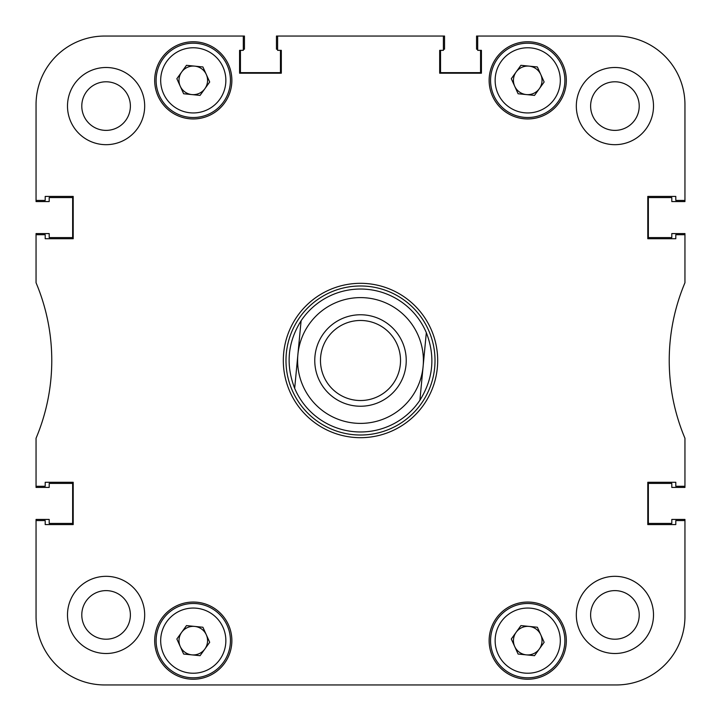 <?xml version="1.0" encoding="UTF-8"?>
<svg xmlns="http://www.w3.org/2000/svg" width="721" height="721" viewBox="0 0 721 721"><rect width="100%" height="100%" fill="white"/><g stroke="black" fill="none" stroke-linecap="round" stroke-linejoin="round"><path stroke-width="1.08" d="M653.505 614.914A38.592 38.592 0 0 0 614.914 576.322A38.592 38.592 0 0 0 576.322 614.914A38.592 38.592 0 0 0 614.914 653.505A38.592 38.592 0 0 0 653.505 614.914M144.678 614.914A38.592 38.592 0 0 0 106.086 576.322A38.592 38.592 0 0 0 67.495 614.914A38.592 38.592 0 0 0 106.086 653.505A38.592 38.592 0 0 0 144.678 614.914M144.678 106.086A38.592 38.592 0 0 0 106.086 67.495A38.592 38.592 0 0 0 67.495 106.086A38.592 38.592 0 0 0 106.086 144.678A38.592 38.592 0 0 0 144.678 106.086M653.505 106.086A38.592 38.592 0 0 0 614.914 67.495A38.592 38.592 0 0 0 576.322 106.086A38.592 38.592 0 0 0 614.914 144.678A38.592 38.592 0 0 0 653.505 106.086M639.212 614.914A24.298 24.298 0 0 0 614.914 590.616A24.298 24.298 0 0 0 590.616 614.914A24.298 24.298 0 0 0 614.914 639.212A24.298 24.298 0 0 0 639.212 614.914M130.384 614.914A24.298 24.298 0 0 0 106.086 590.616A24.298 24.298 0 0 0 81.788 614.914A24.298 24.298 0 0 0 106.086 639.212A24.298 24.298 0 0 0 130.384 614.914M130.384 106.086A24.298 24.298 0 0 0 106.086 81.788A24.298 24.298 0 0 0 81.788 106.086A24.298 24.298 0 0 0 106.086 130.384A24.298 24.298 0 0 0 130.384 106.086M639.212 106.086A24.298 24.298 0 0 0 614.914 81.788A24.298 24.298 0 0 0 590.616 106.086A24.298 24.298 0 0 0 614.914 130.384A24.298 24.298 0 0 0 639.212 106.086M566.318 640.645A38.592 38.592 0 0 0 527.727 602.053A38.592 38.592 0 0 0 489.135 640.645A38.592 38.592 0 0 0 527.727 679.236A38.592 38.592 0 0 0 566.318 640.645M231.865 640.645A38.592 38.592 0 0 0 193.273 602.053A38.592 38.592 0 0 0 154.682 640.645A38.592 38.592 0 0 0 193.273 679.236A38.592 38.592 0 0 0 231.865 640.645M566.318 80.355A38.592 38.592 0 0 0 527.727 41.764A38.592 38.592 0 0 0 489.135 80.355A38.592 38.592 0 0 0 527.727 118.947A38.592 38.592 0 0 0 566.318 80.355M231.865 80.355A38.592 38.592 0 0 0 193.273 41.764A38.592 38.592 0 0 0 154.682 80.355A38.592 38.592 0 0 0 193.273 118.947A38.592 38.592 0 0 0 231.865 80.355M360.5 283.317A77.183 77.183 0 0 0 283.317 360.5A77.183 77.183 0 0 0 360.5 437.683A77.183 77.183 0 0 0 437.683 360.5A77.183 77.183 0 0 0 360.5 283.317M104.653 36.05L243.301 36.05L104.653 36.05A68.603 68.603 0 0 0 36.05 104.653L36.05 201.565L49.199 201.565L49.199 197.563L72.641 197.563L72.641 237.579L49.199 237.579L49.199 233.577L36.05 233.577L36.05 282.749A200.105 200.105 0 0 1 36.05 438.251L36.05 486.278L45.198 486.278L45.198 482.277L73.209 482.277L73.209 524.582L45.198 524.582L45.198 520.58L36.05 520.58L36.05 616.347A68.603 68.603 0 0 0 104.653 684.95L616.347 684.95A68.603 68.603 0 0 0 684.95 616.347L684.95 520.58L675.802 520.58L675.802 524.582L647.791 524.582L647.791 482.277L675.802 482.277L675.802 486.278L684.95 486.278L684.95 438.251A200.105 200.105 0 0 1 684.95 282.749L684.95 234.722L675.802 234.722L675.802 238.723L647.791 238.723L647.791 196.418L675.802 196.418L675.802 200.42L684.95 200.42L684.95 104.653L684.95 201.565L671.801 201.565L671.801 197.563L648.359 197.563L648.359 237.579L671.801 237.579L648.359 237.579L648.359 197.563L671.801 197.563M684.95 104.653A68.603 68.603 0 0 0 616.347 36.05L477.699 36.05L477.699 50.344L481.421 50.344L481.421 73.209L439.684 73.209L439.684 50.344L443.397 50.344L443.397 36.05L277.603 36.05L277.603 50.344L281.316 50.344L281.316 73.209L239.579 73.209L239.579 50.344L243.301 50.344L243.301 36.05L244.437 36.05L244.437 49.199L243.301 49.199M36.05 104.653L36.05 200.42L45.198 200.42L45.198 196.418L73.209 196.418L73.209 238.723L45.198 238.723L45.198 234.722L36.05 234.722M285.985 360.5A74.515 74.515 0 0 0 360.5 435.015A74.515 74.515 0 0 0 435.015 360.5A74.515 74.515 0 0 0 360.5 285.985A74.515 74.515 0 0 0 285.985 360.5M283.317 360.5A77.183 77.183 0 0 0 360.5 437.683A77.183 77.183 0 0 0 437.683 360.5A77.183 77.183 0 0 0 360.5 283.317A77.183 77.183 0 0 0 283.317 360.5M684.95 234.722L684.95 233.577L671.801 233.577L671.801 237.579M477.699 36.05L616.347 36.05L476.563 36.05L476.563 49.199L477.699 49.199M480.565 50.344L480.565 72.641L440.54 72.641L440.54 50.344L440.54 72.641L480.565 72.641L480.565 50.344M443.397 36.05L444.542 36.05L444.542 49.199L443.397 49.199M277.603 36.05L276.458 36.05L276.458 49.199L277.603 49.199M280.46 50.344L280.46 72.641L240.435 72.641L280.46 72.641L280.46 50.344M240.435 50.344L240.435 72.641L240.435 50.344M36.05 486.278L36.05 487.423L49.199 487.423L49.199 483.421L72.641 483.421L72.641 523.437L72.641 483.421L49.199 483.421M49.199 523.437L72.641 523.437L49.199 523.437L49.199 519.435L36.05 519.435L36.05 616.347L36.05 519.435M684.95 520.58L684.95 616.347L684.95 519.435L671.801 519.435L671.801 523.437L648.359 523.437L648.359 483.421L671.801 483.421L648.359 483.421L648.359 523.437L671.801 523.437M684.95 486.278L684.95 487.423L671.801 487.423L671.801 483.421M616.347 684.95L477.699 684.95M431.969 684.95L388.448 684.95M332.552 684.95L289.031 684.95M243.301 684.95L104.653 684.95M247.33 684.95L248.222 684.95M400.344 364.294A40.025 40.025 0 0 0 364.294 320.656A40.025 40.025 0 0 0 320.656 356.706A40.025 40.025 0 0 0 356.706 400.344A40.025 40.025 0 0 0 400.344 364.294M314.969 356.165A45.738 45.738 0 0 1 364.835 314.969A45.738 45.738 0 0 1 406.031 364.835A45.738 45.738 0 0 1 356.165 406.031A45.738 45.738 0 0 1 314.969 356.165M354.543 423.11A62.889 62.889 0 0 0 423.11 366.457A62.889 62.889 0 0 0 366.457 297.89A62.889 62.889 0 0 0 297.89 354.543A62.889 62.889 0 0 0 354.543 423.11M419.892 400.254A71.469 71.469 0 0 1 294.673 388.331C285.543 364.727 287.688 342.205 301.108 320.746A71.469 71.469 0 0 1 426.327 332.669C435.457 356.273 433.312 378.795 419.892 400.254L426.327 332.669M301.108 320.746L294.673 388.331M684.95 201.565L684.95 200.42M244.437 36.05L243.301 36.05M49.199 197.563L72.641 197.563L72.641 237.579L49.199 237.579M180.25 86.241A14.294 14.294 0 0 0 204.881 88.701A14.294 14.294 0 0 0 194.688 66.134A14.294 14.294 0 0 0 180.25 86.241M196.959 43.377A37.159 37.159 0 0 1 230.251 84.051A37.159 37.159 0 0 1 189.587 117.334A37.159 37.159 0 0 1 156.295 76.669A37.159 37.159 0 0 1 196.959 43.377A37.159 37.159 0 0 0 156.295 76.669A37.159 37.159 0 0 0 189.587 117.334M209.694 81.996L200.068 95.397L183.639 93.757L176.852 78.715L186.478 65.314L202.898 66.954L209.694 81.996M180.25 646.521A14.294 14.294 0 0 0 204.881 648.981A14.294 14.294 0 0 0 194.688 626.423A14.294 14.294 0 0 0 180.25 646.521M196.959 603.666A37.159 37.159 0 0 1 230.251 644.331A37.159 37.159 0 0 1 189.587 677.623A37.159 37.159 0 0 1 156.295 636.949A37.159 37.159 0 0 1 196.959 603.666A37.159 37.159 0 0 0 156.295 636.949A37.159 37.159 0 0 0 189.587 677.623M209.694 642.285L200.068 655.686L183.639 654.046L176.852 639.004L186.478 625.603L202.898 627.243L209.694 642.285M514.704 86.241A14.294 14.294 0 0 0 539.335 88.701A14.294 14.294 0 0 0 529.151 66.134A14.294 14.294 0 0 0 514.704 86.241M531.413 43.377A37.159 37.159 0 0 1 564.705 84.051A37.159 37.159 0 0 1 524.041 117.334A37.159 37.159 0 0 1 490.749 76.669A37.159 37.159 0 0 1 531.413 43.377A37.159 37.159 0 0 0 490.749 76.669A37.159 37.159 0 0 0 524.041 117.334M544.148 81.996L534.522 95.397L518.102 93.757L511.306 78.715L520.932 65.314L537.361 66.954L544.148 81.996M514.704 646.521A14.294 14.294 0 0 0 539.335 648.981A14.294 14.294 0 0 0 529.151 626.423A14.294 14.294 0 0 0 514.704 646.521M531.413 603.666A37.159 37.159 0 0 1 564.705 644.331A37.159 37.159 0 0 1 524.041 677.623A37.159 37.159 0 0 1 490.749 636.949A37.159 37.159 0 0 1 531.413 603.666A37.159 37.159 0 0 0 490.749 636.949A37.159 37.159 0 0 0 524.041 677.623M544.148 642.285L534.522 655.686L518.102 654.046L511.306 639.004L520.932 625.603L537.361 627.243L544.148 642.285M190.038 112.782A32.589 32.589 0 0 0 225.7 83.591A32.589 32.589 0 0 0 196.509 47.928A32.589 32.589 0 0 0 160.846 77.12A32.589 32.589 0 0 0 190.038 112.782M190.038 673.072A32.589 32.589 0 0 0 225.7 643.88A32.589 32.589 0 0 0 196.509 608.218A32.589 32.589 0 0 0 160.846 637.409A32.589 32.589 0 0 0 190.038 673.072M524.491 112.782A32.589 32.589 0 0 0 560.154 83.591A32.589 32.589 0 0 0 530.962 47.928A32.589 32.589 0 0 0 495.3 77.12A32.589 32.589 0 0 0 524.491 112.782M524.491 673.072A32.589 32.589 0 0 0 560.154 643.88A32.589 32.589 0 0 0 530.962 608.218A32.589 32.589 0 0 0 495.3 637.409A32.589 32.589 0 0 0 524.491 673.072"/></g></svg>
